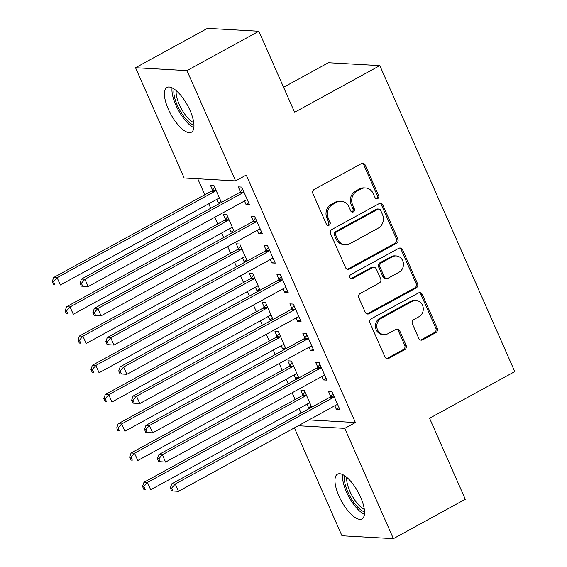 <?xml version="1.0" encoding="UTF-8"?>
<svg xmlns="http://www.w3.org/2000/svg" width="567" height="567" viewBox="0 0 567 567"><rect width="100%" height="100%" fill="white"/><g stroke="black" fill="none" stroke-linecap="round" stroke-linejoin="round"><path stroke-width="0.85" d="M377.735 198.592A2.247 2.034 93.2 0 0 378.678 195.58L365.226 165.068A3.211 2.906 93.2 0 0 361.342 163.629L314.288 189.385A3.211 2.906 93.2 0 0 312.941 193.687L326.401 224.199A2.247 2.034 93.2 0 0 329.115 225.205A2.247 2.034 93.2 0 0 330.058 222.193L328.314 218.245A10.27 9.292 93.2 0 1 332.631 204.481L336.55 202.334A10.27 9.292 93.2 0 1 341.178 201.271A10.27 9.292 93.2 0 1 348.967 206.941L350.711 210.889A2.247 2.034 93.2 0 0 353.425 211.895A2.247 2.034 93.2 0 0 354.368 208.883L352.631 204.935A10.27 9.292 93.2 0 1 356.941 191.171L360.86 189.024A10.27 9.292 93.2 0 1 365.488 187.96A10.27 9.292 93.2 0 1 373.277 193.63L375.021 197.578A2.247 2.034 93.2 0 0 377.735 198.592M376.041 198.648A2.247 2.034 93.2 0 0 377.289 195.502L363.837 164.99A3.211 2.906 93.2 0 0 362.093 163.353M327.414 225.262A2.247 2.034 93.2 0 0 328.669 222.115L326.925 218.167L328.314 218.245M351.724 211.959A2.247 2.034 93.2 0 0 352.979 208.805L351.242 204.857L352.631 204.935M338.91 495.934A25.501 9.462 61.3 0 1 337.507 474.175A25.501 9.462 61.3 0 1 360.591 497.153A25.501 9.462 61.3 0 1 361.994 518.911A25.501 9.462 61.3 0 1 338.91 495.934M168.342 109.211A25.501 9.462 61.3 0 1 166.939 87.453A25.501 9.462 61.3 0 1 190.023 110.43A25.501 9.462 61.3 0 1 191.426 132.189A25.501 9.462 61.3 0 1 168.342 109.211M418.793 338.393A3.211 2.906 93.2 0 0 422.67 339.839L435.874 332.609A3.211 2.906 93.2 0 0 437.221 328.307L422.28 294.422A3.211 2.906 93.2 0 0 418.396 292.983L371.342 318.746A3.211 2.906 93.2 0 0 369.996 323.048L384.936 356.927A3.211 2.906 93.2 0 0 388.82 358.365L404.767 349.641A3.211 2.906 93.2 0 0 406.114 345.338L399.721 330.837A3.211 2.906 93.2 0 0 395.837 329.399L387.927 333.722A8.583 7.768 93.2 0 1 384.065 334.615A8.583 7.768 93.2 0 1 376.92 327.797A8.583 7.768 93.2 0 1 381.152 318.363L412.131 301.403A8.583 7.768 93.2 0 1 416.001 300.517A8.583 7.768 93.2 0 1 423.145 307.335A8.583 7.768 93.2 0 1 418.907 316.769L413.747 319.59A3.211 2.906 93.2 0 0 412.4 323.899L418.793 338.393M308.93 419.927L355.41 422.535L246.255 175.054L235.603 180.887L184.176 177.995L135.534 67.714L186.961 70.599L235.603 180.887M355.41 422.535L344.757 428.368L393.399 538.65L341.972 535.765L294.393 427.887M135.534 67.714L207.444 28.35L258.871 31.235L294.606 112.266L379.826 65.616L514.786 371.605L429.566 418.255L465.301 499.286L393.399 538.65M258.871 31.235L186.961 70.599M396.489 243.307A3.211 2.906 93.2 0 0 397.836 239.005L382.895 205.126A3.211 2.906 93.2 0 0 379.011 203.688L331.957 229.444A3.211 2.906 93.2 0 0 330.611 233.746L345.551 267.631A3.211 2.906 93.2 0 0 349.435 269.07L396.489 243.307L395.1 243.229A3.211 2.906 93.2 0 0 396.446 238.927L381.506 205.048A3.211 2.906 93.2 0 0 379.755 203.404M402.584 249.778L417.532 283.656A3.211 2.906 93.2 0 1 416.178 287.958L369.124 313.721A3.211 2.906 93.2 0 1 365.247 312.275L358.854 297.774A3.211 2.906 93.2 0 1 360.201 293.472L379.28 283.025A3.211 2.906 93.2 0 0 380.627 278.723L376.389 269.105A3.211 2.906 93.2 0 0 372.505 267.667L352.639 278.546A2.247 2.034 93.2 0 1 349.761 276.994A2.247 2.034 93.2 0 1 350.867 274.52L398.707 248.332A3.211 2.906 93.2 0 1 402.584 249.778L401.195 249.7L416.143 283.578L417.532 283.656M379.826 65.616L328.406 62.724L283.578 87.268M321.893 376.509L323.41 379.94L326.883 380.138L319.143 362.582L315.663 362.391L317.754 367.125M298.816 377.969L291.346 361.023L287.866 360.832L289.957 365.566M294.096 374.95L295.613 378.38L298.341 376.885M297.838 378.508L295.613 378.38M296.087 318.009L297.604 321.432L301.077 321.631L293.337 304.082L289.857 303.884L291.948 308.618M273.01 319.462L265.54 302.516L262.06 302.324L264.151 307.059M268.29 316.443L269.807 319.873L272.536 318.378M272.032 320.001L269.807 319.873M270.282 259.502L271.799 262.932L275.271 263.123L267.532 245.575L264.059 245.376L266.143 250.111M247.205 260.955L239.735 244.008L236.262 243.817L238.346 248.552M242.485 257.935L244.001 261.366L246.73 259.877M246.227 261.493L244.001 261.366M244.483 200.994L245.993 204.425L249.466 204.616L241.726 187.067L238.253 186.869L240.344 191.603M221.406 202.447L213.929 185.508L210.456 185.31L212.547 190.044M216.686 199.435L218.196 202.866L220.924 201.37M220.421 202.986L218.196 202.866M197.741 178.761L204.8 194.764M208.769 203.766L210.761 208.28M214.73 217.281L217.7 224.015M221.669 233.016L223.66 237.53M227.629 246.532L230.599 253.272M234.575 262.273L236.559 266.788M240.536 275.789L243.505 282.522M247.474 291.523L249.466 296.038M253.435 305.039L256.404 311.772M260.373 320.78L262.365 325.288M266.334 334.296L269.311 341.029M273.28 350.03L275.271 354.545M279.24 363.546L282.21 370.279M286.179 379.28L288.171 383.795M292.14 392.796L295.109 399.537M299.085 408.538L301.07 413.052M234.306 231.705L226.835 214.758L223.355 214.567L225.446 219.301M229.585 228.685L231.095 232.116L233.831 230.62M233.328 232.243L231.095 232.116M257.383 230.245L258.892 233.675L262.372 233.873L254.626 216.318L251.153 216.126L253.243 220.861M260.111 290.212L252.634 273.266L249.161 273.067L251.252 277.802M255.391 287.193L256.901 290.623L259.629 289.127M259.126 290.743L256.901 290.623M283.188 288.752L284.698 292.182L288.178 292.381L280.431 274.825L276.958 274.634L279.049 279.368M285.917 348.719L278.44 331.773L274.967 331.575L277.057 336.309M281.197 345.7L282.706 349.13L285.435 347.635M284.932 349.251L282.706 349.13M308.994 347.259L310.503 350.69L313.976 350.881L306.237 333.332L302.764 333.134L304.855 337.875M311.715 407.219L304.245 390.28L300.772 390.082L302.856 394.816M306.995 404.2L308.512 407.63L311.24 406.142M310.737 407.758L308.512 407.63M334.792 405.766L336.309 409.197L339.782 409.388L332.042 391.84L328.569 391.641L330.653 396.376M298.277 425.753L344.757 428.368M245.993 204.425L248.722 202.929M258.892 233.675L261.628 232.179M271.799 262.932L274.527 261.437M284.698 292.182L287.426 290.687M297.604 321.432L300.333 319.944M310.503 350.69L313.232 349.194M323.41 379.94L326.138 378.444M336.309 409.197L339.038 407.701M365.488 187.96L364.099 187.883A10.27 9.292 93.2 0 0 359.471 188.946L360.86 189.024M351.242 204.857A10.27 9.292 93.2 0 1 355.552 191.093L359.471 188.946M341.178 201.271L339.789 201.193A10.27 9.292 93.2 0 0 335.161 202.256L336.55 202.334M326.925 218.167A10.27 9.292 93.2 0 1 331.241 204.403L335.161 202.256M347.302 269.268A3.211 2.906 93.2 0 0 348.046 268.992L395.1 243.229M380.627 210.286A2.247 2.034 93.2 0 0 377.913 209.28L336.607 231.889A2.247 2.034 93.2 0 0 335.664 234.901L337.5 239.061A10.27 9.292 93.2 0 0 345.289 244.738A10.27 9.292 93.2 0 0 349.917 243.675L378.146 228.218A10.27 9.292 93.2 0 0 382.463 214.454L380.627 210.286M378.919 209.046L377.53 208.968A2.247 2.034 93.2 0 0 376.516 209.202L377.913 209.28M345.289 244.738L343.9 244.66A10.27 9.292 93.2 0 1 336.111 238.983L334.275 234.823A2.247 2.034 93.2 0 1 335.217 231.811L376.516 209.202M366.991 313.92A3.211 2.906 93.2 0 0 367.735 313.643L414.789 287.88A3.211 2.906 93.2 0 0 416.143 283.578M373.951 267.333L372.562 267.255A3.211 2.906 93.2 0 0 371.116 267.589L351.249 278.468L352.639 278.546M399.083 272.188A8.583 7.768 93.2 0 0 403.321 262.755A8.583 7.768 93.2 0 0 396.177 255.937A8.583 7.768 93.2 0 0 392.307 256.83L381.393 262.805A3.211 2.906 93.2 0 0 380.046 267.107L384.291 276.724A3.211 2.906 93.2 0 0 388.168 278.163L399.083 272.188M396.177 255.937L394.788 255.859A8.583 7.768 93.2 0 0 390.918 256.752L392.307 256.83M386.722 278.496L385.333 278.418A3.211 2.906 93.2 0 1 382.902 276.646L378.657 267.029A3.211 2.906 93.2 0 1 380.003 262.727L390.918 256.752M401.195 249.7A3.211 2.906 93.2 0 0 399.452 248.055M416.001 300.517L414.612 300.439A8.583 7.768 93.2 0 0 410.742 301.325L412.131 301.403M384.065 334.615L382.668 334.537A8.583 7.768 93.2 0 1 375.531 327.719A8.583 7.768 93.2 0 1 379.762 318.285L410.742 301.325M386.687 358.571A3.211 2.906 93.2 0 0 387.431 358.287L403.378 349.563A3.211 2.906 93.2 0 0 404.725 345.26L398.332 330.759A3.211 2.906 93.2 0 0 396.581 329.115M420.537 340.037A3.211 2.906 93.2 0 0 421.281 339.761L434.485 332.531A3.211 2.906 93.2 0 0 435.832 328.229L420.891 294.344A3.211 2.906 93.2 0 0 419.141 292.707M214.744 187.344L212.228 190.434A3.267 2.955 -86.8 0 1 211.328 191.185L53.667 277.497L57.139 277.695L60.364 285.003L218.026 198.698A3.267 2.955 -86.8 0 1 219.117 198.365L219.585 198.322M216.02 190.243L215.701 190.625A3.267 2.955 -86.8 0 1 214.801 191.384L57.139 277.695L53.603 281.721L52.214 281.643L53.504 284.57L54.893 284.648L53.603 281.721M54.893 284.648L53.504 284.57M52.214 281.643L53.667 277.497M242.598 192.943L239.125 192.752L81.464 279.056L84.937 279.255L242.598 192.943A3.267 2.955 93.2 0 0 243.498 192.192L243.817 191.802M81.4 283.287L84.937 279.255L88.161 286.569L81.301 286.129L82.69 286.207L81.4 283.287L80.011 283.209L81.301 286.129M247.382 199.882L246.914 199.924A3.267 2.955 93.2 0 0 245.823 200.257L88.161 286.569L82.69 286.207M239.125 192.752A3.267 2.955 93.2 0 0 240.025 191.993L242.541 188.903M81.464 279.056L80.011 283.209M227.643 216.601L225.134 219.684A3.267 2.955 -86.8 0 1 224.227 220.443L66.566 306.747L70.046 306.945L73.271 314.26L230.932 227.948A3.267 2.955 -86.8 0 1 232.016 227.615L232.484 227.573M228.919 219.493L228.607 219.883A3.267 2.955 -86.8 0 1 227.707 220.634L70.046 306.945L66.509 310.978L65.113 310.9L66.41 313.82L67.799 313.898L66.509 310.978M67.799 313.898L66.41 313.82M65.113 310.9L66.566 306.747M240.543 245.851L238.034 248.941A3.267 2.955 -86.8 0 1 237.134 249.693L79.472 336.004L82.945 336.196L86.17 343.51L243.831 257.205A3.267 2.955 -86.8 0 1 244.923 256.872L245.383 256.83M241.825 248.75L241.507 249.133A3.267 2.955 -86.8 0 1 240.606 249.891L82.945 336.196L79.408 340.228L78.019 340.15L79.309 343.078L80.698 343.155L79.408 340.228M80.698 343.155L79.309 343.078M78.019 340.15L79.472 336.004M255.504 222.2L252.024 222.002L94.363 308.313L97.843 308.505L255.504 222.2A3.267 2.955 93.2 0 0 256.404 221.442L256.716 221.052M94.306 312.537L97.843 308.505L101.068 315.819L94.207 315.387L95.596 315.465L94.306 312.537L92.91 312.46L94.207 315.387M260.281 229.139L259.814 229.174A3.267 2.955 93.2 0 0 258.729 229.507L101.068 315.819L95.596 315.465M252.024 222.002A3.267 2.955 93.2 0 0 252.932 221.243L255.441 218.16M94.363 308.313L92.91 312.46M268.404 251.45L264.931 251.252L107.269 337.563L110.742 337.762L268.404 251.45A3.267 2.955 93.2 0 0 269.304 250.692L269.623 250.309M107.206 341.788L110.742 337.762L113.967 345.069L107.106 344.637L108.495 344.715L107.206 341.788L105.816 341.71L107.106 344.637M273.181 258.389L272.72 258.432A3.267 2.955 93.2 0 0 271.628 258.765L113.967 345.069L108.495 344.715M264.931 251.252A3.267 2.955 93.2 0 0 265.831 250.501L268.34 247.41M107.269 337.563L105.816 341.71M193.964 125.222A22.07 8.186 61.3 0 1 189.491 122.571A22.07 8.186 61.3 0 1 174.175 89.069M176.217 90.642A20.433 7.577 -118.7 0 0 190.611 120.601A20.433 7.577 -118.7 0 0 193.744 122.649M172.077 87.842A25.338 9.398 -118.7 0 0 189.917 125.066A25.338 9.398 -118.7 0 0 193.864 127.646M364.531 511.944A22.07 8.186 61.3 0 1 360.059 509.301A22.07 8.186 61.3 0 1 344.743 475.791M346.784 477.364A20.433 7.577 -118.7 0 0 361.179 507.323A20.433 7.577 -118.7 0 0 364.305 509.379M342.638 474.565A25.338 9.398 -118.7 0 0 360.477 511.795A25.338 9.398 -118.7 0 0 364.432 514.375M253.449 275.101L250.933 278.191A3.267 2.955 -86.8 0 1 250.033 278.95L92.371 365.254L95.844 365.453L99.076 372.767L256.738 286.455A3.267 2.955 -86.8 0 1 257.822 286.122L258.29 286.08M254.725 278L254.413 278.39A3.267 2.955 -86.8 0 1 253.506 279.141L95.844 365.453L92.308 369.478L90.918 369.401L92.208 372.328L93.598 372.406L92.308 369.478M93.598 372.406L92.208 372.328M90.918 369.401L92.371 365.254M266.348 304.359L263.839 307.442A3.267 2.955 -86.8 0 1 262.939 308.2L105.278 394.512L108.751 394.703L111.975 402.017L269.637 315.706A3.267 2.955 -86.8 0 1 270.721 315.372L271.189 315.337M267.624 307.25L267.312 307.64A3.267 2.955 -86.8 0 1 266.412 308.398L108.751 394.703L105.214 398.736L103.825 398.658L105.115 401.585L106.504 401.663L105.214 398.736M106.504 401.663L105.115 401.585M103.825 398.658L105.278 394.512M281.303 280.7L277.83 280.509L120.169 366.821L123.641 367.012L281.303 280.7A3.267 2.955 93.2 0 0 282.21 279.949L282.522 279.559M120.105 371.045L123.641 367.012L126.873 374.326L120.006 373.887L121.395 373.965L120.105 371.045L118.716 370.967L120.006 373.887M286.087 287.646L285.619 287.682A3.267 2.955 93.2 0 0 284.535 288.015L126.873 374.326L121.395 373.965M277.83 280.509A3.267 2.955 93.2 0 0 278.73 279.751L281.246 276.668M120.169 366.821L118.716 370.967M294.209 309.958L290.736 309.759L133.075 396.071L136.548 396.262L294.209 309.958A3.267 2.955 93.2 0 0 295.109 309.199L295.421 308.817M133.011 400.295L136.548 396.262L139.773 403.576L132.912 403.144L134.301 403.222L133.011 400.295L131.622 400.217L132.912 403.144M298.986 316.896L298.518 316.939A3.267 2.955 93.2 0 0 297.434 317.272L139.773 403.576L134.301 403.222M290.736 309.759A3.267 2.955 93.2 0 0 291.636 309.008L294.145 305.918M133.075 396.071L131.622 400.217M279.255 333.609L276.739 336.699A3.267 2.955 -86.8 0 1 275.838 337.45L118.177 423.762L121.65 423.96L124.875 431.267L282.536 344.963A3.267 2.955 -86.8 0 1 283.628 344.63L284.095 344.587M280.53 336.507L280.211 336.89A3.267 2.955 -86.8 0 1 279.311 337.648L121.65 423.96L118.113 427.986L116.724 427.908L118.014 430.835L119.403 430.913L118.113 427.986M119.403 430.913L118.014 430.835M116.724 427.908L118.177 423.762M307.108 339.208L303.636 339.016L145.974 425.321L149.447 425.519L307.108 339.208A3.267 2.955 93.2 0 0 308.009 338.456L308.328 338.067M145.91 429.552L149.447 425.519L152.672 432.834L145.811 432.394L147.2 432.472L145.91 429.552L144.521 429.474L145.811 432.394M311.893 346.146L311.425 346.189A3.267 2.955 93.2 0 0 310.333 346.522L152.672 432.834L147.2 432.472M303.636 339.016A3.267 2.955 93.2 0 0 304.536 338.258L307.052 335.168M145.974 425.321L144.521 429.474M292.154 362.866L289.645 365.949A3.267 2.955 -86.8 0 1 288.738 366.707L131.076 453.012L134.556 453.21L137.781 460.524L295.442 374.213A3.267 2.955 -86.8 0 1 296.527 373.88L296.995 373.837M293.43 365.758L293.118 366.147A3.267 2.955 -86.8 0 1 292.218 366.899L134.556 453.21L131.02 457.243L129.63 457.165L130.92 460.085L132.309 460.163L131.02 457.243M132.309 460.163L130.92 460.085M129.63 457.165L131.076 453.012M320.015 368.465L316.535 368.267L158.873 454.578L162.353 454.769L320.015 368.465A3.267 2.955 93.2 0 0 320.915 367.707L321.227 367.317M158.817 458.802L162.353 454.769L165.578 462.084L158.717 461.651L160.107 461.729L158.817 458.802L157.428 458.724L158.717 461.651M324.792 375.404L324.324 375.446A3.267 2.955 93.2 0 0 323.24 375.772L165.578 462.084L160.107 461.729M316.535 368.267A3.267 2.955 93.2 0 0 317.442 367.508L319.951 364.425M158.873 454.578L157.428 458.724M305.053 392.116L302.544 395.206A3.267 2.955 -86.8 0 1 301.644 395.957L143.983 482.269L147.455 482.46L150.68 489.775L308.342 403.47A3.267 2.955 -86.8 0 1 309.433 403.137L309.901 403.094M306.336 395.015L306.017 395.397A3.267 2.955 -86.8 0 1 305.117 396.156L147.455 482.46L143.919 486.493L142.53 486.415L143.82 489.342L145.209 489.42L143.919 486.493M145.209 489.42L143.82 489.342M142.53 486.415L143.983 482.269M332.914 397.715L329.441 397.524L171.78 483.828L175.253 484.027L332.914 397.715A3.267 2.955 93.2 0 0 333.814 396.957L334.133 396.574M171.716 488.052L175.253 484.027L178.477 491.341L171.617 490.902L173.006 490.979L171.716 488.052L170.327 487.974L171.617 490.902M337.691 404.654L337.23 404.696A3.267 2.955 93.2 0 0 336.139 405.029L178.477 491.341L173.006 490.979M329.441 397.524A3.267 2.955 93.2 0 0 330.341 396.765L332.85 393.675M171.78 483.828L170.327 487.974M377.289 195.502L378.678 195.58M328.669 222.115L330.058 222.193M352.979 208.805L354.368 208.883M355.552 191.093L356.941 191.171M331.241 204.403L332.631 204.481M363.837 164.99L365.226 165.068M348.046 268.992L349.435 269.07M381.506 205.048L382.895 205.126M396.446 238.927L397.836 239.005M335.217 231.811L336.607 231.889M334.275 234.823L335.664 234.901M336.111 238.983L337.5 239.061M414.789 287.88L416.178 287.958M367.735 313.643L369.124 313.721M371.116 267.589L372.505 267.667M380.003 262.727L381.393 262.805M378.657 267.029L380.046 267.107M382.902 276.646L384.291 276.724M379.762 318.285L381.152 318.363M398.332 330.759L399.721 330.837M404.725 345.26L406.114 345.338M403.378 349.563L404.767 349.641M387.431 358.287L388.82 358.365M420.891 294.344L422.28 294.422M435.832 328.229L437.221 328.307M434.485 332.531L435.874 332.609M421.281 339.761L422.67 339.839M212.228 190.434L215.701 190.625M211.328 191.185L214.801 191.384M243.498 192.192L240.025 191.993M225.134 219.684L228.607 219.883M224.227 220.443L227.707 220.634M238.034 248.941L241.507 249.133M237.134 249.693L240.606 249.891M256.404 221.442L252.932 221.243M269.304 250.692L265.831 250.501M250.933 278.191L254.413 278.39M250.033 278.95L253.506 279.141M263.839 307.442L267.312 307.64M262.939 308.2L266.412 308.398M282.21 279.949L278.73 279.751M295.109 309.199L291.636 309.008M276.739 336.699L280.211 336.89M275.838 337.45L279.311 337.648M308.009 338.456L304.536 338.258M289.645 365.949L293.118 366.147M288.738 366.707L292.218 366.899M320.915 367.707L317.442 367.508M302.544 395.206L306.017 395.397M301.644 395.957L305.117 396.156M333.814 396.957L330.341 396.765"/></g></svg>
